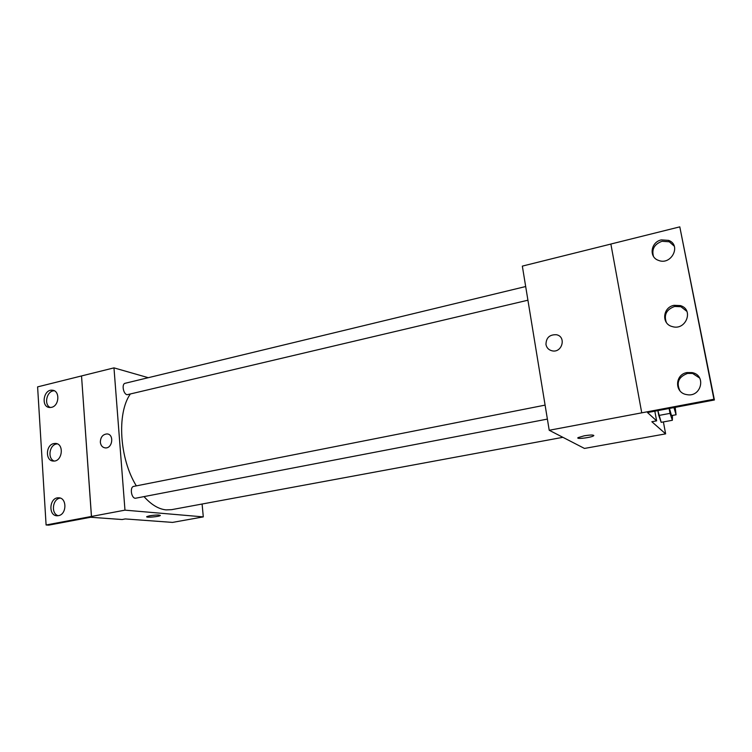 <?xml version="1.0" encoding="UTF-8"?>
<svg xmlns="http://www.w3.org/2000/svg" width="752" height="752" viewBox="0 0 752 752"><rect width="100%" height="100%" fill="white"/><g stroke="black" fill="none" stroke-linecap="round" stroke-linejoin="round"><path stroke-width="1.13" d="M610.868 244.062L522.339 266.114L549.214 430.266L713.93 399.237L714.4 399.979L647.519 412.557L656.628 420.857L651.852 421.731L665.633 433.866L663.396 421.928M669.111 408.496L670.032 413.374L658.771 415.471L657.868 410.611L661.177 422.333L672.363 420.283L672.457 415.461M584.238 435.803C590.969 434.759 594.08 434.759 593.572 435.822C591.298 437.645 575.167 439.497 578.128 437.598L584.238 435.803M549.214 430.266L584.464 448.436L665.633 433.866M545.971 344.529C546.102 337.723 549.59 334.461 556.442 334.734C566.679 336.633 562.12 353.299 552.034 350.808C548.706 349.962 546.685 347.866 545.971 344.529C546.685 347.875 548.706 349.962 552.043 350.808C562.12 353.299 566.679 336.633 556.442 334.734C549.59 334.461 546.102 337.723 545.971 344.529M714.4 399.979L679.799 226.86L610.868 244.033L641.738 412.829M577.912 438.059C578.467 439.224 591.768 437.326 593.572 435.822L593.836 435.455M656.628 420.857L654.832 411.184M713.93 399.237L679.799 226.86M687.018 372.56C674.657 374.449 674.375 392.948 686.726 394.603C701.231 397.789 706.72 375.163 692.084 372.597L687.018 372.56M661.328 239.897C650.781 242.022 648.628 257.184 658.451 260.361C671.216 265.776 681.754 245.18 668.65 240.386L661.328 239.897M673.999 305.331C662.625 307.333 661.243 324.009 672.279 326.575C685.946 331.012 694.237 309.392 680.325 305.585L673.999 305.331M699.67 378.068L692.639 373.453L687.591 373.415C678.642 376.78 676.086 382.571 679.921 390.777M674.253 246.158L669.289 241.777L661.995 241.289C654.372 244.184 651.523 249.203 653.469 256.366M686.896 311.375L680.917 306.713L674.619 306.459C666.451 309.495 663.687 314.834 666.347 322.467M562.891 437.316L171.635 509.659L166.145 509.894C158.681 509.16 151.331 504.752 144.093 496.687M136.328 485.877C119.455 458.682 116.739 413.478 130.162 394.255M527.923 300.208L127.097 394.734C123.215 394.048 121.504 383.83 125.17 383.276L525.686 286.531M547.381 419.09L135.332 498.275C131.177 498.162 129.673 486.854 133.734 486.384L545.097 405.121M148.285 377.692L113.975 367.869L124.973 510.147L203.294 516.887L202.1 504.028M100.336 442.176C100.552 437.128 102.761 434.383 106.953 433.932C114.332 434.017 112.668 448.606 105.346 447.91C102.46 447.515 100.787 445.607 100.336 442.176C100.796 445.607 102.46 447.515 105.346 447.91C112.668 448.606 114.332 434.017 106.953 433.932C102.761 434.383 100.561 437.128 100.345 442.176M203.294 516.887L172.546 522.405L125.264 518.936L122.078 519.529L90.672 517.254L48.73 525.14L46.098 524.99L37.6 386.885L81.526 375.944L91.481 516.455L124.973 510.147M46.098 524.99L91.434 516.455L81.526 375.944L113.975 367.869M149.667 515.778C156.181 514.847 159.697 514.782 160.242 515.571C159.01 516.756 144.976 517.846 146.819 516.605L149.667 515.778M146.715 516.774C146.48 517.78 159.17 516.643 160.242 515.571L160.345 515.402M53.806 443.577C45.571 444.949 45.223 461.183 53.467 461.051C62.463 461.813 64.446 443.445 55.385 443.436L53.806 443.577M51.484 407.349C59.408 405.911 60.141 390.467 52.33 390.222C43.475 388.981 40.655 407.18 49.679 407.499L51.484 407.349M58.43 515.656C67.003 514.481 67.041 497.392 58.496 497.815C49.237 497.316 48.006 516.229 57.349 515.769L58.43 515.656M57.274 443.868L56.391 444C49.228 445.165 47.461 458.814 54.2 461.032M54.313 390.796C46.897 390.438 43.466 404.689 50.299 407.509M60.263 498.115C52.499 498.689 50.722 513.832 58.224 515.693M670.032 413.374L672.363 420.283M675.183 407.349L676.076 414.794L671.47 415.565L669.44 408.43M658.771 415.471L661.177 422.333M676.076 414.794L673.952 407.584M680.917 306.713L680.325 305.585M669.289 241.777L668.65 240.386M692.639 373.453L692.084 372.597M59.483 497.909L58.496 497.815M53.787 390.561L52.33 390.222M56.635 443.642L55.385 443.436"/></g></svg>
